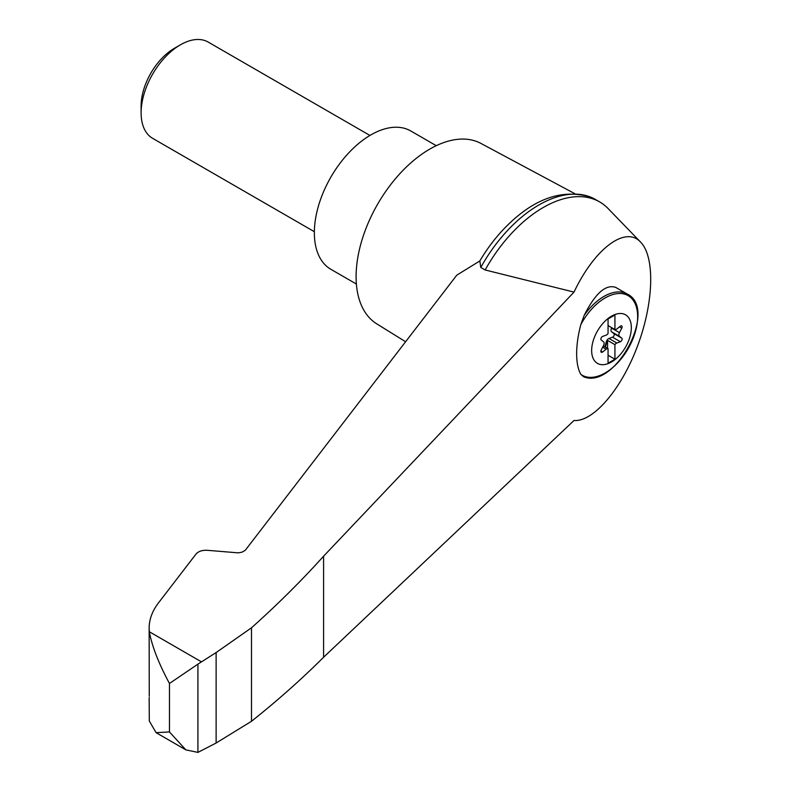 <?xml version="1.0" encoding="UTF-8"?>
<svg xmlns="http://www.w3.org/2000/svg" width="792" height="792" viewBox="0 0 792 792"><rect width="100%" height="100%" fill="white"/><g stroke="black" fill="none" stroke-linecap="round" stroke-linejoin="round"><path stroke-width="1.19" d="M574.012 420.493C593.456 422.007 621.542 389.03 637.6 345.827C653.806 302.683 655.152 256.905 640.649 242.174C625.581 225.383 594.614 248.589 574.012 292.1L323.591 556.192L323.591 657.241L574.012 420.493M640.649 242.174L608.088 208.524A112.87 65.162 120 0 0 599.663 201.92A112.87 65.162 120 0 0 485.159 269.973L574.012 292.1M323.591 556.192C301.495 580.734 277.457 604.603 251.49 627.799L216.127 652.558L197.921 664.132L197.921 752.4L216.127 743.015L251.49 721.274C277.457 700.633 301.495 679.288 323.591 657.241M149.153 698.9L149.312 721.007L156.064 732.669L169.468 731.947L169.468 683.486C158.737 663.548 152.014 646.302 149.312 631.729L149.134 628.204C149.183 619.255 152.41 610.672 158.816 602.455L196.04 554.024C198.485 551.301 202.227 550.064 207.296 550.301L238.214 552.856L241.956 552.212L245.302 550.252L456.786 275.171L479.843 260.934A108.009 62.36 120 0 1 501.653 231.304C530.858 199.792 560.34 188.328 590.099 196.911A112.87 65.162 120 0 0 480.793 267.458L479.843 260.934M611.493 361.993A28.047 16.196 -60 0 1 596.623 362.835A28.047 16.196 -60 0 1 602.296 324.106A28.047 16.196 -60 0 1 630.759 322.493A28.047 16.196 -60 0 1 611.493 361.993M606.147 335.145A3.475 2.01 120 0 0 608.058 333.521L608.058 318.958L614.929 314.988L614.929 329.551A3.475 2.01 120 0 0 616.839 328.967L620.374 326.185A2.079 1.208 120 0 1 621.68 325.908A2.079 1.208 120 0 1 621.769 328.165L619.443 332.67A3.475 2.01 120 0 0 619.443 336.333L621.769 338.154A2.079 1.208 120 0 1 621.918 340.015A2.079 1.208 120 0 1 620.374 341.728L616.839 343.035A3.475 2.01 120 0 0 614.929 344.659L614.929 359.221L608.058 363.191L608.058 348.628A3.475 2.01 120 0 0 606.147 349.213L602.613 351.985A2.079 1.208 120 0 1 601.306 352.272A2.079 1.208 120 0 1 601.227 350.014L603.544 345.51A3.475 2.01 120 0 0 603.544 341.847L601.227 340.015A2.079 1.208 120 0 1 601.078 338.154A2.079 1.208 120 0 1 602.613 336.442L606.147 335.145M608.058 325.581L614.929 329.551M627.383 294.119C658.32 309.009 614.929 390.179 583.536 376.705L580.813 374.329A59.608 24.334 -71.6 0 1 580.813 324.661L584.169 315.404C595.287 293.268 605.831 283.952 615.8 287.437L627.383 294.119A46.886 27.067 -60 0 0 584.169 315.404M574.774 193.654L480.892 143.401A104.188 60.152 120 0 0 377.675 204.098A104.188 60.152 120 0 0 376.725 323.829L405.603 341.758M197.921 664.132L169.468 683.486M197.921 752.4L185.863 749.866L169.468 731.947M149.134 628.204L149.262 696.168M149.134 698.584L149.243 697.435M436.263 145.688L410.771 130.967A79.873 46.114 120 0 0 330.898 177.081A79.873 46.114 120 0 0 330.898 269.32L356.39 284.031M314.355 231.7L152.618 138.323A55.569 32.086 -60 0 1 141.115 112.88A55.569 32.086 -60 0 1 180.398 44.827A55.569 32.086 -60 0 1 208.187 42.075L369.923 135.452M141.115 112.88L141.115 105.92A47.045 27.166 -60 0 1 174.379 48.312L180.398 44.827M604.93 346.817A2.079 1.208 120 0 0 605.029 346.52L606.236 341.916A3.475 2.01 120 0 1 608.989 338.491L612.523 337.194A2.079 1.208 120 0 0 614.057 335.481A2.079 1.208 120 0 0 613.909 333.62L611.582 331.789A3.475 2.01 120 0 1 611.582 328.126L611.79 327.73M607.563 348.341L607.563 340.402L614.929 344.659M607.563 340.402A3.475 2.01 120 0 0 606.731 342.193L605.514 346.797A2.079 1.208 120 0 1 605.415 347.104M603.346 345.906L608.058 348.628M608.058 355.252L614.929 359.221M599.663 201.92L595.307 199.406A112.87 65.162 120 0 0 590.099 196.911M480.793 267.458L485.159 269.973M251.49 627.799L251.49 721.274M216.127 652.558L216.127 743.015M580.813 324.661A45.946 26.532 -60 0 1 627.66 295.376A45.946 26.532 -60 0 1 627.66 349.519A45.946 26.532 -60 0 1 580.813 374.329M201.346 661.775L149.312 631.729M611.582 328.126L619.443 332.67M611.582 331.789L619.443 336.333M613.909 333.62L621.769 338.154M612.523 337.194L620.374 341.728M608.989 338.491L616.839 343.035M606.236 341.916L606.731 342.193M602.672 347.203L606.147 349.213M600.9 350.995L602.613 351.985M619.522 326.868L621.769 328.165M156.064 732.669L185.863 749.866"/></g></svg>
